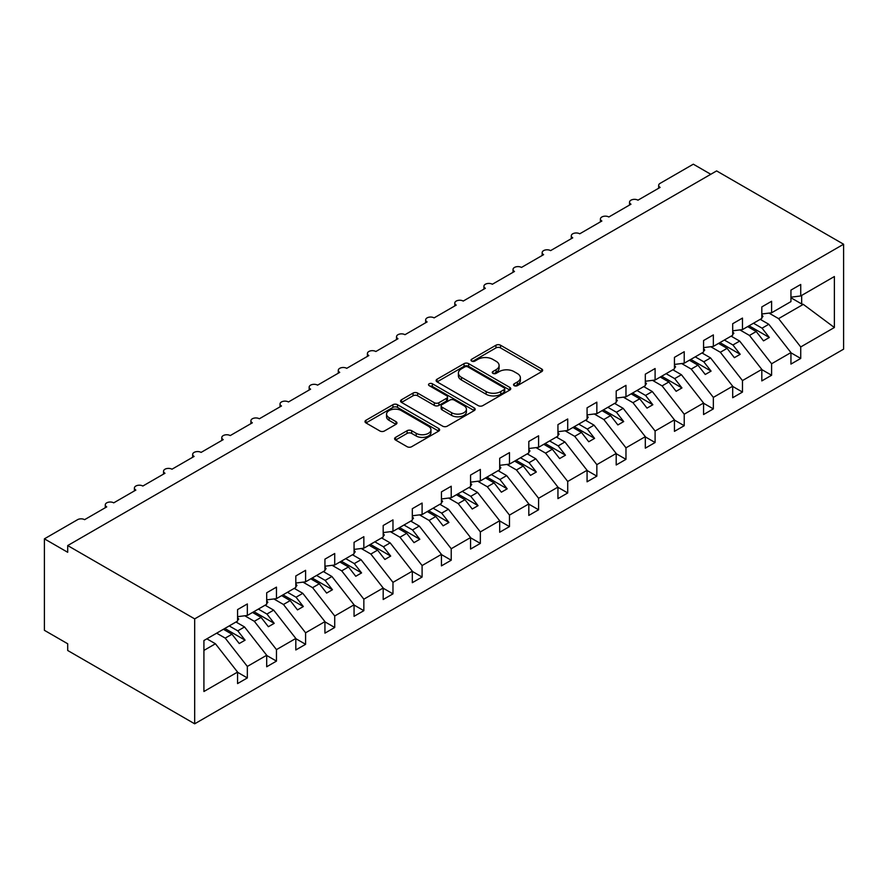 <?xml version="1.0" encoding="UTF-8"?>
<svg xmlns="http://www.w3.org/2000/svg" width="888" height="888" viewBox="0 0 888 888"><rect width="100%" height="100%" fill="white"/><g stroke="black" fill="none" stroke-linecap="round" stroke-linejoin="round"><path stroke-width="1.33" d="M514.196 385.658A2.264 1.31 0 0 0 517.404 385.658L541.702 371.628A3.23 1.865 0 0 0 542.646 370.307A3.23 1.865 0 0 0 541.702 368.986L500.532 345.221A3.23 1.865 0 0 0 495.959 345.221L471.661 359.252A2.264 1.31 0 0 0 470.995 360.173A2.264 1.31 0 0 0 471.661 361.094A2.264 1.31 0 0 0 474.858 361.094L478.01 359.285A10.345 5.972 0 0 1 492.64 359.285L496.07 361.261A10.345 5.972 0 0 1 499.1 365.49A10.345 5.972 0 0 1 496.07 369.708L492.929 371.528A2.264 1.31 0 0 0 492.263 372.449A2.264 1.31 0 0 0 492.929 373.371A2.264 1.31 0 0 0 496.137 373.371L499.278 371.561A10.345 5.972 0 0 1 513.919 371.561L517.349 373.537A10.345 5.972 0 0 1 520.379 377.766A10.345 5.972 0 0 1 517.349 381.995L514.196 383.805A2.264 1.31 0 0 0 513.542 384.726A2.264 1.31 0 0 0 514.196 385.658L514.196 383.805M395.56 437.384A3.23 1.865 0 0 0 394.605 438.705A3.23 1.865 0 0 0 395.56 440.026L407.104 446.697A3.23 1.865 0 0 0 411.677 446.697L438.672 431.113A3.23 1.865 0 0 0 439.616 429.792A3.23 1.865 0 0 0 438.672 428.471L397.502 404.706A3.23 1.865 0 0 0 392.929 404.706L365.945 420.279A3.23 1.865 0 0 0 364.99 421.6A3.23 1.865 0 0 0 365.945 422.921L379.886 430.98A3.23 1.865 0 0 0 384.46 430.98L396.015 424.309A3.23 1.865 0 0 0 396.958 422.988A3.23 1.865 0 0 0 396.015 421.667L389.099 417.671A8.647 4.995 0 0 1 386.558 414.141A8.647 4.995 0 0 1 391.908 409.523A8.647 4.995 0 0 1 401.332 410.611L428.438 426.262A8.647 4.995 0 0 1 430.969 429.792A8.647 4.995 0 0 1 425.63 434.41A8.647 4.995 0 0 1 416.195 433.322L411.677 430.713A3.23 1.865 0 0 0 407.104 430.713L395.56 437.384L395.56 440.026M843.6 244.233L194.683 618.88L194.683 723.809L843.6 349.162L843.6 244.233L716.616 170.918L67.699 545.565L67.699 552.292L44.4 538.838L77.6 519.669A4.94 2.853 0 0 1 84.593 519.669L106.727 506.893A4.94 2.853 0 0 1 105.284 504.872A4.94 2.853 0 0 1 108.336 502.231A4.94 2.853 0 0 1 113.72 502.852L135.853 490.076A4.94 2.853 0 0 1 134.41 488.056A4.94 2.853 0 0 1 137.462 485.414A4.94 2.853 0 0 1 142.846 486.036L164.979 473.26A4.94 2.853 0 0 1 163.536 471.239A4.94 2.853 0 0 1 166.578 468.609A4.94 2.853 0 0 1 171.972 469.219L194.106 456.443A4.94 2.853 0 0 1 192.652 454.423A4.94 2.853 0 0 1 195.704 451.792A4.94 2.853 0 0 1 201.099 452.403L223.232 439.627A4.94 2.853 0 0 1 221.778 437.606A4.94 2.853 0 0 1 224.831 434.976A4.94 2.853 0 0 1 230.225 435.586L252.359 422.81A4.94 2.853 0 0 1 250.904 420.79A4.94 2.853 0 0 1 253.957 418.159A4.94 2.853 0 0 1 259.34 418.781L281.485 405.994A4.94 2.853 0 0 1 280.031 403.973A4.94 2.853 0 0 1 283.083 401.343A4.94 2.853 0 0 1 288.467 401.964L310.611 389.177A4.94 2.853 0 0 1 309.157 387.168A4.94 2.853 0 0 1 312.21 384.526A4.94 2.853 0 0 1 317.593 385.148L339.727 372.361A4.94 2.853 0 0 1 338.284 370.351A4.94 2.853 0 0 1 341.336 367.71A4.94 2.853 0 0 1 346.72 368.331L368.853 355.555A4.94 2.853 0 0 1 367.41 353.535A4.94 2.853 0 0 1 370.463 350.893A4.94 2.853 0 0 1 375.846 351.515L397.979 338.739A4.94 2.853 0 0 1 396.536 336.719A4.94 2.853 0 0 1 399.589 334.077A4.94 2.853 0 0 1 404.972 334.698L427.106 321.922A4.94 2.853 0 0 1 425.663 319.902A4.94 2.853 0 0 1 428.715 317.26A4.94 2.853 0 0 1 434.099 317.882L456.232 305.106A4.94 2.853 0 0 1 454.789 303.086A4.94 2.853 0 0 1 457.842 300.455A4.94 2.853 0 0 1 463.225 301.065L485.359 288.289A4.94 2.853 0 0 1 483.916 286.269A4.94 2.853 0 0 1 486.957 283.638A4.94 2.853 0 0 1 492.352 284.249L514.485 271.473A4.94 2.853 0 0 1 513.031 269.453A4.94 2.853 0 0 1 516.083 266.822A4.94 2.853 0 0 1 521.478 267.443L543.611 254.656A4.94 2.853 0 0 1 542.157 252.636A4.94 2.853 0 0 1 545.21 250.005A4.94 2.853 0 0 1 550.593 250.627L572.738 237.84A4.94 2.853 0 0 1 571.284 235.82A4.94 2.853 0 0 1 574.336 233.189A4.94 2.853 0 0 1 579.72 233.81L601.864 221.023A4.94 2.853 0 0 1 600.41 219.014A4.94 2.853 0 0 1 603.463 216.372A4.94 2.853 0 0 1 608.846 216.994L630.98 204.207A4.94 2.853 0 0 1 629.537 202.198A4.94 2.853 0 0 1 632.589 199.556A4.94 2.853 0 0 1 637.973 200.177L660.106 187.401A4.94 2.853 180 0 1 658.663 185.381A4.94 2.853 180 0 1 660.106 183.361L693.317 164.191L710.789 174.281M194.683 618.88L67.699 545.565M478.232 405.627A3.23 1.865 0 0 0 482.806 405.627L509.801 390.043A3.23 1.865 0 0 0 510.744 388.722A3.23 1.865 0 0 0 509.801 387.401L468.631 363.636A3.23 1.865 0 0 0 464.058 363.636L437.063 379.22A3.23 1.865 0 0 0 436.119 380.541A3.23 1.865 0 0 0 437.063 381.862L478.232 405.627M430.081 386.147A2.264 1.31 0 0 1 432.378 386.469L432.378 383.771L474.236 407.936A3.23 1.865 0 0 1 475.18 409.257A3.23 1.865 0 0 1 474.236 410.578L447.241 426.162A3.23 1.865 0 0 1 442.668 426.162L401.498 402.397L401.498 399.755A3.23 1.865 0 0 0 400.555 401.076A3.23 1.865 0 0 0 401.498 402.397M401.498 399.755L413.053 393.084A3.23 1.865 0 0 1 417.626 393.084L434.321 402.719A3.23 1.865 0 0 0 438.894 402.719L446.564 398.301A3.23 1.865 0 0 0 447.508 396.98A3.23 1.865 0 0 0 446.564 395.66L429.182 385.625A2.264 1.31 0 0 1 428.516 384.693A2.264 1.31 0 0 1 429.914 383.494A2.264 1.31 0 0 1 432.378 383.771M203.918 650.416L215.429 643.767L237.562 672.083L203.918 691.508L203.918 640.525L237.562 621.101L237.562 609.601L247.341 603.951L247.341 615.451L237.562 616.672M247.341 615.451L266.689 604.284L266.689 592.784L276.468 587.135L276.468 598.634L266.689 599.855M276.468 598.634L295.815 587.468L295.815 575.968L305.594 570.318L305.594 581.818L295.815 583.039M305.594 581.818L324.93 570.651L324.93 559.151L334.721 553.502L334.721 565.001L324.93 566.222M334.721 565.001L354.057 553.835L354.057 542.335L363.847 536.685L363.847 548.185L354.057 549.406M363.847 548.185L383.183 537.018L383.183 525.518L392.973 519.869L392.973 531.368L383.183 532.589M392.973 531.368L412.31 520.202L412.31 508.702L422.1 503.052L422.1 514.552L412.31 515.773M422.1 514.552L441.436 503.396L441.436 491.885L451.226 486.236L451.226 497.746L441.436 498.956M451.226 497.746L470.562 486.58L470.562 475.069L480.353 469.419L480.353 480.93L470.562 482.151M480.353 480.93L499.689 469.763L499.689 458.264L509.479 452.614L509.479 464.113L499.689 465.334M509.479 464.113L528.815 452.947L528.815 441.447L538.594 435.797L538.594 447.297L528.815 448.518M538.594 447.297L557.942 436.13L557.942 424.631L567.721 418.981L567.721 430.48L557.942 431.701M567.721 430.48L587.068 419.314L587.068 407.814L596.847 402.164L596.847 413.664L587.068 414.885M596.847 413.664L616.194 402.497L616.194 390.998L625.973 385.348L625.973 396.847L616.194 398.068M625.973 396.847L645.31 385.681L645.31 374.181L655.1 368.531L655.1 380.031L645.31 381.252M655.1 380.031L674.436 368.864L674.436 357.365L684.226 351.715L684.226 363.214L674.436 364.435M684.226 363.214L703.562 352.048L703.562 340.548L713.353 334.898L713.353 346.398L703.562 347.619M713.353 346.398L732.689 335.242L732.689 323.731L742.479 318.082L742.479 329.592L732.689 330.802M742.479 329.592L761.815 318.426L761.815 306.915L771.605 301.265L771.605 312.776L761.815 313.997M237.562 672.283L247.341 677.933L247.341 666.433L266.689 655.266L244.544 626.95L235.986 622.011M216.65 633.177L225.208 638.117L247.341 666.433M266.689 655.466L276.468 661.116L276.468 649.616L295.815 638.45L273.671 610.134L265.112 605.194M244.755 615.773L254.334 621.3L276.468 649.616M295.815 638.661L305.594 644.311L305.594 632.8L324.93 621.633L302.797 593.317L294.239 588.378M273.881 598.956L283.461 604.484L305.594 632.8M324.93 621.844L334.721 627.494L334.721 615.983L354.057 604.828L331.923 576.501L323.365 571.561M303.008 582.14L312.587 587.667L334.721 615.983M354.057 605.028L363.847 610.678L363.847 599.178L383.183 588.011L361.05 559.695L352.492 554.745M332.134 565.323L341.714 570.851L363.847 599.178M383.183 588.211L392.973 593.861L392.973 582.361L412.31 571.195L390.176 542.879L381.618 537.928M361.261 548.507L370.84 554.045L392.973 582.361M412.31 571.395L422.1 577.045L422.1 565.545L441.436 554.378L419.303 526.062L410.733 521.112M390.387 531.69L399.966 537.229L422.1 565.545M441.436 554.578L451.226 560.228L451.226 548.729L470.562 537.562L448.429 509.246L439.86 504.295M419.513 514.885L429.093 520.412L451.226 548.729M470.562 537.762L480.353 543.412L480.353 531.912L499.689 520.745L477.555 492.429L468.986 487.49M448.64 498.068L458.208 503.596L480.353 531.912M499.689 520.945L509.479 526.595L509.479 515.096L528.815 503.929L506.682 475.613L498.113 470.673M477.755 481.252L487.334 486.779L509.479 515.096M528.815 504.129L538.594 509.779L538.594 498.279L557.942 487.112L535.808 458.796L527.239 453.857M506.882 464.435L516.461 469.963L538.594 498.279M557.942 487.312L567.721 492.962L567.721 481.463L587.068 470.296L564.923 441.98L556.365 437.04M536.008 447.619L545.587 453.146L567.721 481.463M587.068 470.507L596.847 476.157L596.847 464.646L616.194 453.479L594.05 425.163L585.492 420.224M565.134 430.802L574.714 436.33L596.847 464.646M616.194 453.69L625.973 459.34L625.973 447.83L645.31 436.674L623.176 408.347L614.618 403.407M594.261 413.986L603.84 419.513L625.973 447.83M645.31 436.874L655.1 442.524L655.1 431.024L674.436 419.858L652.303 391.541L643.745 386.591M623.387 397.169L632.966 402.697L655.1 431.024M674.436 420.057L684.226 425.707L684.226 414.208L703.562 403.041L681.429 374.725L672.871 369.774M652.514 380.353L662.093 385.892L684.226 414.208M703.562 403.241L713.353 408.891L713.353 397.391L732.689 386.225L710.555 357.908L701.997 352.958M681.64 363.536L691.219 369.075L713.353 397.391M732.689 386.424L742.479 392.074L742.479 380.575L761.815 369.408L739.682 341.092L731.113 336.141M710.766 346.731L720.346 352.259L742.479 380.575M761.815 369.608L771.605 375.258L771.605 363.758L790.942 352.591L790.942 364.091L800.732 358.441L800.732 346.942L834.376 327.517L803.296 304.362L801.664 303.962L801.664 295.415M739.893 329.914L749.472 335.442L771.605 363.758M771.605 312.776L790.942 301.609L790.942 290.11L800.732 284.46L800.732 295.959L790.942 297.18M790.942 352.791L800.732 358.441M769.019 313.098L778.587 318.626L800.732 346.942M44.4 538.838L44.4 630.314L67.699 643.767L67.699 650.493L194.683 723.809M215.429 643.767L206.86 638.827M247.341 677.933L237.562 683.582L237.562 672.083M276.468 661.116L266.689 666.766L266.689 655.266M305.594 644.311L295.815 649.961L295.815 638.45M334.721 627.494L324.93 633.144L324.93 621.633M363.847 610.678L354.057 616.328L354.057 604.828M392.973 593.861L383.183 599.511L383.183 588.011M422.1 577.045L412.31 582.695L412.31 571.195M451.226 560.228L441.436 565.878L441.436 554.378M480.353 543.412L470.562 549.062L470.562 537.562M509.479 526.595L499.689 532.245L499.689 520.745M538.594 509.779L528.815 515.429L528.815 503.929M567.721 492.962L557.942 498.612L557.942 487.112M596.847 476.157L587.068 481.807L587.068 470.296M625.973 459.34L616.194 464.99L616.194 453.479M655.1 442.524L645.31 448.174L645.31 436.674M684.226 425.707L674.436 431.357L674.436 419.858M713.353 408.891L703.562 414.541L703.562 403.041M742.479 392.074L732.689 397.724L732.689 386.225M771.605 375.258L761.815 380.908L761.815 369.408M800.732 295.959L834.376 276.534L834.376 327.517M225.208 638.117L231.968 634.221L239.249 643.534L245.077 640.17L237.795 630.857L244.544 626.95M223.399 629.27L231.968 634.221M229.226 625.907L237.795 630.857M254.334 621.3L261.094 617.404L268.376 626.717L274.203 623.354L266.922 614.041L273.671 610.134M252.525 612.454L261.094 617.404M258.353 609.09L266.922 614.041M283.461 604.484L290.221 600.588L297.502 609.901L303.33 606.537L296.048 597.224L302.797 593.317M281.651 595.637L290.221 600.588M287.479 592.274L296.048 597.224M312.587 587.667L319.347 583.771L326.629 593.084L332.456 589.721L325.163 580.408L331.923 576.501M310.778 578.821L319.347 583.771M316.605 575.457L325.163 580.408M341.714 570.851L348.473 566.955L355.755 576.268L361.571 572.904L354.29 563.591L361.05 559.695M339.904 562.015L348.473 566.955M345.732 558.652L354.29 563.591M370.84 554.045L377.589 550.138L384.881 559.451L390.698 556.088L383.416 546.775L390.176 542.879M369.031 545.199L377.589 550.138M374.858 541.835L383.416 546.775M399.966 537.229L406.715 533.322L413.997 542.635L419.824 539.271L412.543 529.958L419.303 526.062M398.157 528.382L406.715 533.322M403.985 525.019L412.543 529.958M429.093 520.412L435.841 516.505L443.123 525.829L448.951 522.466L441.669 513.142L448.429 509.246M427.283 511.566L435.841 516.505M433.111 508.202L441.669 513.142M458.208 503.596L464.968 499.689L472.25 509.013L478.077 505.649L470.795 496.325L477.555 492.429M456.41 494.749L464.968 499.689M462.237 491.386L470.795 496.325M487.334 486.779L494.094 482.872L501.376 492.196L507.203 488.833L499.922 479.509L506.682 475.613M485.536 477.933L494.094 482.872M491.353 474.569L499.922 479.509M516.461 469.963L523.221 466.067L530.502 475.38L536.33 472.016L529.048 462.704L535.808 458.796M514.663 461.116L523.221 466.067M520.479 457.753L529.048 462.704M545.587 453.146L552.347 449.25L559.629 458.563L565.456 455.2L558.175 445.887L564.923 441.98M543.778 444.3L552.347 449.25M549.605 440.936L558.175 445.887M574.714 436.33L581.474 432.434L588.755 441.747L594.583 438.383L587.301 429.071L594.05 425.163M572.904 427.483L581.474 432.434M578.732 424.12L587.301 429.071M603.84 419.513L610.6 415.617L617.882 424.93L623.709 421.567L616.427 412.254L623.176 408.347M602.031 410.667L610.6 415.617M607.858 407.303L616.427 412.254M632.966 402.697L639.726 398.801L647.008 408.114L652.835 404.75L645.543 395.438L652.303 391.541M631.157 393.861L639.726 398.801M636.985 390.498L645.543 395.438M662.093 385.892L668.853 381.984L676.134 391.297L681.951 387.934L674.669 378.621L681.429 374.725M660.284 377.045L668.853 381.984M666.111 373.682L674.669 378.621M691.219 369.075L697.968 365.168L705.261 374.481L711.077 371.129L703.796 361.805L710.555 357.908M689.41 360.228L697.968 365.168M695.237 356.865L703.796 361.805M720.346 352.259L727.094 348.351L734.376 357.675L740.204 354.312L732.922 344.988L739.682 341.092M718.536 343.412L727.094 348.351M724.364 340.049L732.922 344.988M749.472 335.442L756.221 331.535L763.502 340.859L769.33 337.496L762.048 328.171L768.808 324.275L760.239 319.336M747.663 326.595L756.221 331.535M753.49 323.232L762.048 328.171M768.808 324.275L790.942 352.591M778.587 318.626L803.296 304.362M790.942 297.769L801.664 303.962M749.061 325.785L769.33 337.496M719.935 342.601L740.204 354.312M690.809 359.418L711.077 371.129M661.682 376.235L681.951 387.934M632.556 393.051L652.835 404.75M603.429 409.868L623.709 421.567M574.303 426.684L594.583 438.383M545.177 443.501L565.456 455.2M516.05 460.306L536.33 472.016M486.935 477.122L507.203 488.833M457.808 493.939L478.077 505.649M428.682 510.755L448.951 522.466M399.556 527.572L419.824 539.271M370.429 544.388L390.698 556.088M341.303 561.205L361.571 572.904M312.176 578.021L332.456 589.721M283.05 594.838L303.33 606.537M253.924 611.654L274.203 623.354M224.797 628.46L245.077 640.17M515.107 385.98L517.349 384.682A10.345 5.972 0 0 0 520.379 380.453L520.379 377.766M499.1 365.49L499.1 368.176A10.345 5.972 0 0 1 496.07 372.405L493.839 373.693M541.702 368.986L541.702 371.628L500.532 347.907A3.23 1.865 0 0 0 495.959 347.907L472.56 361.416M509.756 390.065L468.631 366.322A3.23 1.865 0 0 0 464.058 366.322L437.107 381.884M504.084 389.654A2.264 1.31 0 0 0 504.739 388.722A2.264 1.31 0 0 0 504.084 387.801L467.943 366.933A2.264 1.31 0 0 0 464.746 366.933L461.427 368.853A10.345 5.972 0 0 0 458.397 373.082A10.345 5.972 0 0 0 461.427 377.3L486.125 391.564A10.345 5.972 0 0 0 500.765 391.564L504.084 389.654L504.084 392.341A2.264 1.31 0 0 0 504.739 391.419L504.739 388.722M458.397 373.082L458.397 375.768A10.345 5.972 0 0 0 461.427 379.997L461.427 377.3M504.084 392.341L500.765 394.25A10.345 5.972 0 0 1 486.125 394.25L461.427 379.997M401.543 402.419L413.053 395.771L413.053 393.084M447.508 396.98L447.508 399.667A3.23 1.865 0 0 1 446.564 400.988L438.894 405.416A3.23 1.865 0 0 1 434.321 405.416L417.626 395.771A3.23 1.865 0 0 0 413.053 395.771M432.378 386.469L474.192 410.6M451.648 412.72A8.647 4.995 0 0 0 461.072 413.808A8.647 4.995 0 0 0 466.422 409.19A8.647 4.995 0 0 0 463.88 405.661L454.334 400.144A3.23 1.865 0 0 0 449.761 400.144L442.102 404.573A3.23 1.865 0 0 0 441.147 405.894A3.23 1.865 0 0 0 442.102 407.215L451.648 412.72L451.648 415.418A8.647 4.995 0 0 0 461.072 416.494A8.647 4.995 0 0 0 466.422 411.888L466.422 409.19M441.147 405.894L441.147 408.58A3.23 1.865 0 0 0 442.102 409.901L442.102 407.215M451.648 415.418L442.102 409.901M430.969 429.792L430.969 432.478A8.647 4.995 0 0 1 425.63 437.096A8.647 4.995 0 0 1 416.195 436.008L411.677 433.411A3.23 1.865 0 0 0 407.104 433.411L395.604 440.048M386.558 414.141L386.558 416.838A8.647 4.995 0 0 0 389.099 420.368L389.099 417.671M395.97 424.331L389.099 420.368M438.628 431.135L397.502 407.392A3.23 1.865 0 0 0 392.929 407.392L365.978 422.954M761.815 314.818L762.981 316.461L761.815 317.138M762.981 316.461L761.815 317.66M732.689 331.635L733.854 333.278L732.689 333.955M733.854 333.278L732.689 334.476M703.562 348.451L704.728 350.094L703.562 350.76M704.728 350.094L703.562 351.293M674.436 365.268L675.601 366.911L674.436 367.577M675.601 366.911L674.436 368.109M645.31 382.084L646.475 383.727L645.31 384.393M646.475 383.727L645.31 384.926M616.194 398.901L617.349 400.544L616.194 401.21M617.349 400.544L616.194 401.742M587.068 415.717L588.233 417.349L587.068 418.026M588.233 417.349L587.068 418.559M557.942 432.534L559.107 434.165L557.942 434.843M559.107 434.165L557.942 435.364M528.815 449.35L529.981 450.982L528.815 451.659M529.981 450.982L528.815 452.181M499.689 466.156L500.854 467.798L499.689 468.476M500.854 467.798L499.689 468.997M470.562 482.972L471.728 484.615L470.562 485.292M471.728 484.615L470.562 485.814M441.436 499.789L442.601 501.431L441.436 502.109M442.601 501.431L441.436 502.63M412.31 516.605L413.475 518.248L412.31 518.914M413.475 518.248L412.31 519.447M383.183 533.422L384.349 535.064L383.183 535.73M384.349 535.064L383.183 536.263M354.057 550.238L355.222 551.881L354.057 552.547M355.222 551.881L354.057 553.08M324.93 567.055L326.096 568.697L324.93 569.363M326.096 568.697L324.93 569.896M295.815 583.871L296.981 585.503L295.815 586.18M296.981 585.503L295.815 586.713M266.689 600.688L267.854 602.319L266.689 602.996M267.854 602.319L266.689 603.518M237.562 617.504L238.728 619.136L237.562 619.813M238.728 619.136L237.562 620.335M517.349 384.682L517.349 381.995M492.929 373.371L492.929 371.528M496.07 372.405L496.07 369.708M471.661 361.094L471.661 359.252M495.959 347.907L495.959 345.221M500.532 347.907L500.532 345.221M437.063 381.862L437.063 379.22M464.058 366.322L464.058 363.636M468.631 366.322L468.631 363.636M509.801 390.043L509.801 387.401M486.125 394.25L486.125 391.564M500.765 394.25L500.765 391.564M417.626 395.771L417.626 393.084M434.321 405.416L434.321 402.719M438.894 405.416L438.894 402.719M446.564 400.988L446.564 398.301M474.236 410.578L474.236 407.936M407.104 433.411L407.104 430.713M411.677 433.411L411.677 430.713M416.195 436.008L416.195 433.322M396.015 424.309L396.015 421.667M365.945 422.921L365.945 420.279M392.929 407.392L392.929 404.706M397.502 407.392L397.502 404.706M438.672 431.113L438.672 428.471M629.537 205.05L629.537 202.198M658.663 188.234L658.663 185.381M600.41 221.867L600.41 219.014M571.284 238.683L571.284 235.82M542.157 255.489L542.157 252.636M513.031 272.305L513.031 269.453M483.916 289.122L483.916 286.269M454.789 305.938L454.789 303.086M425.663 322.755L425.663 319.902M396.536 339.571L396.536 336.719M367.41 356.388L367.41 353.535M338.284 373.204L338.284 370.351M309.157 390.021L309.157 387.168M280.031 406.837L280.031 403.973M250.904 423.643L250.904 420.79M221.778 440.459L221.778 437.606M192.652 457.276L192.652 454.423M163.536 474.092L163.536 471.239M134.41 490.909L134.41 488.056M105.284 507.725L105.284 504.872"/></g></svg>
